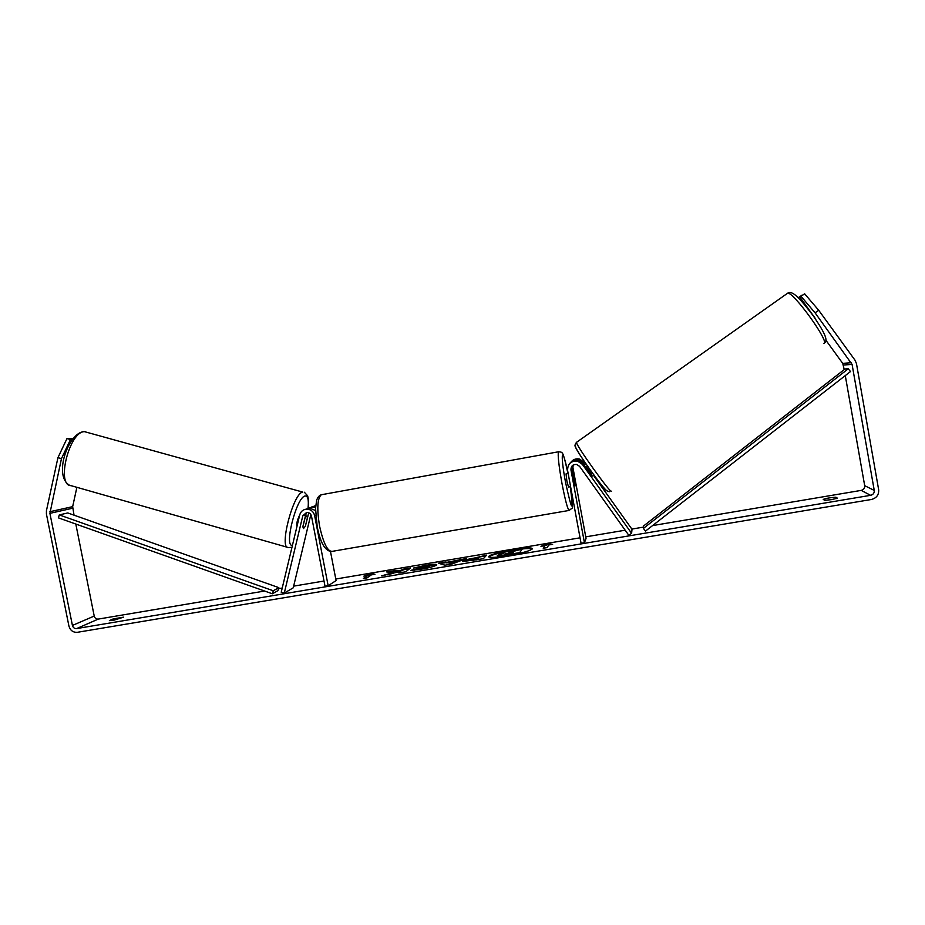 <?xml version="1.0" encoding="UTF-8"?>
<svg xmlns="http://www.w3.org/2000/svg" width="925" height="925" viewBox="0 0 925 925"><rect width="100%" height="100%" fill="white"/><g stroke="black" fill="none" stroke-linecap="round" stroke-linejoin="round"><path stroke-width="1.39" d="M307.031 512.392L305.759 514.601L302.868 526.649L303.481 528.58L305.366 526.256L307.493 517.41L306.649 516.104L304.868 518.335M281.223 592.231L299.712 514.924C300.717 511.513 302.961 509.594 306.418 509.143C310.708 509.212 313.448 511.375 314.639 515.63L328.155 585.733L325.022 586.265L311.505 516.196C310.8 513.687 309.193 512.427 306.672 512.415L302.799 515.78L284.276 593.11L281.223 592.231M315.517 510.519L309.343 508.022L305.851 509.212M284.276 593.11L293.248 587.803L310.846 514.531M311.482 507.05L315.691 505.882M330.491 551.543L336.087 580.588L328.155 585.733M304.313 492.216L307.632 495.8C308.638 499.535 308.8 503.755 308.152 508.484L312.06 506.981L315.575 507.594M305.458 525.863L308.753 512.751M299.619 515.306C297.353 519.561 296.451 523.296 296.937 526.51M302.868 526.984L304.938 518.347M532.337 548.964C529.99 548.12 523.515 548.56 512.913 550.271L500.575 552.78M508.033 555.671C522.914 552.953 531.054 550.595 532.453 548.606C531.17 547.403 524.614 547.75 512.797 549.635C498.124 552.306 490.03 554.653 488.504 556.677C489.66 557.879 496.17 557.544 508.033 555.671M815.064 312.823L801.027 296.312L804.623 293.792L818.706 310.28L815.064 312.823L852.075 364.415L874.252 490.412C874.437 492.99 873.223 494.632 870.61 495.326L76.659 628.572C74.497 628.711 73.075 627.659 72.416 625.439L49.904 513.352L61.455 458.638L57.94 457.667L66.97 438.589L70.45 439.548L61.455 458.638M845.277 375.608L864.69 485.671C864.863 488.146 863.696 489.718 861.198 490.389L652.587 525.585M643.418 527.123L631.856 529.077M625.173 530.21L585.745 536.858M580.056 537.818L335.787 579.027M324.016 581.016L293.641 586.138M282.218 588.057L278.506 588.693M264.585 591.04L98.316 619.079C96.223 619.218 94.859 618.212 94.223 616.073L75.804 524.036M393.472 572.529L381.667 575.836L400.756 571.373L398.71 572.968L405.751 571.789L410.596 567.915L403.693 569.072L399.322 570.933L394.917 570.552L386.662 571.939L393.472 572.529L393.599 573.165L387.656 574.83M446.96 562.319L466.478 558.503L451.816 564.053L444.983 565.198L438.415 563.221L445.85 561.972L449.781 563.371L456.892 561.313L456.765 560.666M823.238 499.373C826.742 498.193 830.962 497.477 835.911 497.234L837.403 498.182L831.575 499.627L824.626 500.333L823.238 499.373M113.208 618.906L109.381 620.629L113.139 620.421L123.592 617.16L113.208 618.906L113.498 620.351M363.883 576.136L371.584 573.673L374.995 574.263L371.295 574.887L367.086 577.871L363.328 578.507L367.583 575.512L363.883 576.136M548.733 544.998L552.63 544.339L547.577 544.004L540.94 546.305L544.837 545.658L543.229 548.259L547.184 547.6L548.733 544.998M462.778 561.105L462.789 561.093C464.177 560.134 468.293 559.07 475.103 557.914L486.642 555.104L483.312 558.758L462.847 561.498M413.648 568.019L425.789 565.291C432.484 564.215 436.126 564.019 436.727 564.701L436.507 565.071C434.507 566.389 429.246 567.811 420.759 569.326L410.943 570.332L429.385 566.077L413.648 568.019M818.706 310.28L855.012 360.195L856.469 363.606L878.646 489.672C879.004 494.829 876.565 498.113 871.338 499.5L77.411 632.295C73.075 632.561 70.242 630.468 68.913 626.028L46.412 514.011L46.435 510.716L57.94 457.667M825.875 340.203L842.721 363.375L844.224 369.595M74.035 515.156L72.659 506.646L76.891 487.325M72.948 438.658L66.97 438.589M72.427 439.34L70.45 439.548M815.018 318.05L799.801 296.971L801.027 296.312M798.298 297.781L799.339 298.821M799.801 296.971L804.623 293.792M798.495 297.665L802.033 295.179L798.194 297.677M835.911 497.234L836.165 498.633M498.598 553.277C492.933 554.757 489.649 555.983 488.747 556.966M501.338 553.867L498.691 553.763L498.563 553.115L506.773 551.739L511.109 551.936L522.22 549.126L519.607 552.688L498.98 555.809L497.407 555.335L503.663 553.323L498.563 553.115M522.22 549.126L519.607 552.688M519.457 553.393L499.107 556.468L497.315 555.543M499.107 556.468L498.98 555.809M367.607 575.616L371.711 574.298L371.584 573.673M371.711 574.298L373.214 574.564M364.67 578.275L367.583 575.512M543.808 548.167L544.837 545.658M549.924 544.802L547.577 544.004M547.704 544.64L544.767 545.669M456.892 561.313L459.355 560.353L459.239 559.717M459.355 560.353L463.344 559.683M439.814 563.649L445.966 562.608L445.85 561.972M445.966 562.608L447.076 562.967M449.908 564.019L453.897 562.469L453.77 561.833L448.105 562.782L449.781 563.371M463.124 561.567L478.734 557.96L478.618 557.324M478.734 557.96L479.589 556.283M479.705 556.931L485.937 555.879M470.062 560.504L477.057 559.741L477.867 558.122L469.9 559.949L476.942 559.093L477.867 558.122M477.057 559.741L476.942 559.093M409.567 568.736L403.809 569.707L399.438 571.569L395.044 571.188L394.917 570.552M395.044 571.188L389.228 572.159M399.438 571.569L399.322 570.933M402.548 570.702L402.421 570.066M403.809 569.707L403.693 569.072M399.912 572.772L400.756 571.373M416.851 567.8L425.905 565.927L436.496 565.082M413.949 570.251L417.117 569.453L417.002 568.817M417.117 569.453L422.124 568.979L429.385 566.933L429.385 566.077M504.692 554.052L512.993 553.046L513.653 552.179L504.692 554.063M513.063 552.942L506.646 554.087M569.95 463.205C572.182 460.685 574.945 459.76 578.275 460.43L582.958 463.622L592.382 476.063M631.602 533.32L582.38 464.385L577.651 461.17C570.91 460.719 567.568 463.841 567.603 470.536L581.062 543.264L584.427 542.709L570.956 469.935C570.91 466.119 572.806 464.281 576.645 464.431L579.582 466.35L628.78 535.251L631.602 533.32L632.018 529.308L593.457 475.311M584.877 464.824L583.502 462.905L578.853 459.748C575.57 459.078 572.829 459.991 570.621 462.477M573.199 465.009L572.933 467.576L586.045 538.477L584.427 542.709M583.502 462.905L584.068 462.165L579.455 459.031C576.194 458.372 573.465 459.286 571.28 461.76M572.76 465.298L572.274 468.362L575.142 485.891L571.65 469.114L572.39 465.61M568.147 473.519L566.054 473.889L566.863 481.012L568.505 487.059L570.586 486.689M572.725 474.953L575.142 485.891L573.315 474.236L572.691 472.71L572.772 474.941M591.676 474.409L586.045 466.524L585.375 466.998M848.248 368.809L850.503 371.538L645.534 531.066L643.384 528.406L643.453 526.071L845.022 368.971L848.248 368.809L643.384 528.406M59.281 514.913L67.768 512.947L278.83 587.641L277.928 590.613L272.366 593.792L58.437 517.873L59.281 514.913L273.291 590.774L272.366 593.792M278.83 587.641L273.291 590.774M315.691 515.202L314.639 515.63M305.759 514.601L302.799 515.78M309.447 513.121L308.499 513.502M71.052 485.66C55.824 485.671 69.306 431.328 84.487 431.651L302.683 492.065C293.028 493.383 278.691 549.3 288.427 547.565L71.052 485.66M292.45 545.299C283.686 547.357 296.382 497.349 304.972 496.031C307.898 495.603 308.915 499.766 308.002 508.542M861.198 490.389L870.61 495.326M98.316 619.079L76.659 628.572M72.659 506.646L49.915 511.71M72.647 508.218L49.904 513.352M94.223 616.073L72.416 625.439M864.69 485.671L874.252 490.412M843.415 365.017L852.075 364.415M842.721 363.375L851.347 362.716M507.305 555.428L507.178 554.78M475.23 558.561L475.103 557.914M473.704 560.307L473.588 559.66M425.905 565.927L425.789 565.291M422.124 568.979L421.997 568.332M429.373 566.933L429.246 566.297L429.385 566.933M509.028 553.624L508.9 552.977M582.958 463.622L582.38 464.385M571.65 469.114L570.956 469.935M572.933 467.576L572.274 468.362M570.343 486.735C573.685 513.687 572.101 512.311 565.591 482.619C559.741 451.435 562.273 444.405 567.962 473.554C565.002 459.864 563.082 453.065 562.215 453.158C562.203 452.371 560.955 451.92 558.457 451.793L321.241 494.759C317.321 498.506 316.778 509.016 319.622 526.313C323.472 543.553 327.716 551.89 332.364 551.335L569.384 510.392C567.927 510.392 565.464 501.431 561.984 483.498C558.816 465.645 557.648 455.077 558.457 451.793L558.827 451.724M576.529 442.231L576.483 442.358C575.338 444.451 612.003 495.58 611.494 491.175M823.782 343.522C830.812 343.545 792.864 290.808 787.591 293.225L787.302 293.329M606.742 490.354C606.997 494.239 573.396 447.191 575.72 446.925M306.418 509.143L309.343 508.022M312.06 506.981L314.893 505.894M69.479 485.232C53.072 475.623 68.473 432.646 84.002 431.57L85.528 431.663M288.427 547.565L290.751 547.415M306.822 516.069L305.504 515.699M469.9 559.949L470.016 560.596M578.275 460.43L577.651 461.17M578.853 459.748L579.455 459.031M321.241 494.759C318.998 495.557 317.437 497.534 316.57 500.691L315.541 508.438L317.194 526.568C320.2 542.304 324.848 550.629 331.138 551.543M569.384 510.392C573.199 505.778 573.477 514.982 570.355 486.735M609.274 491.776L606.754 490.759C604.291 488.874 596.151 478.387 589.237 468.605C581.374 457.332 576.749 450.036 575.362 446.694C574.61 445.838 574.992 444.393 576.483 442.358L787.591 293.225C792.112 290.207 798.68 296.798 813.075 315.564C826.303 334.989 827.933 340.724 824.221 343.187M584.184 465.333L586.045 464.026"/></g></svg>

